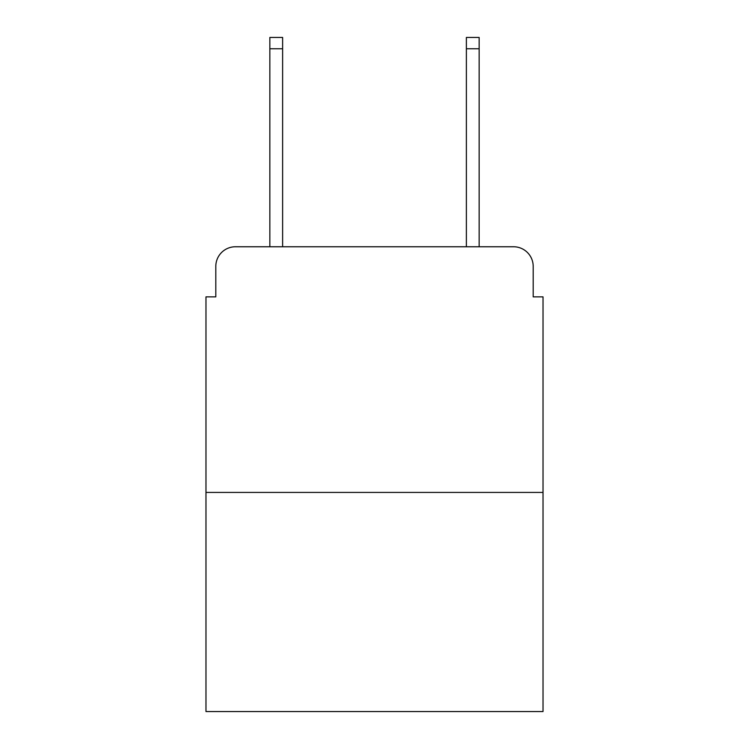 <?xml version="1.0" encoding="UTF-8"?>
<svg xmlns="http://www.w3.org/2000/svg" width="749" height="749" viewBox="0 0 749 749"><rect width="100%" height="100%" fill="white"/><g stroke="black" fill="none" stroke-linecap="round" stroke-linejoin="round"><path stroke-width="1.12" d="M215.806 266.41L215.806 296.866L215.806 266.41A19.652 19.652 0 0 1 235.458 246.758L269.846 246.758L269.846 37.45L282.626 37.45L282.626 246.758L297.849 246.758M543.025 492.421L205.975 492.421L205.975 711.55L543.025 711.55L543.025 296.866L533.194 296.866L533.194 266.41A19.652 19.652 0 0 0 513.542 246.758L235.458 246.758M205.975 492.421L205.975 296.866L215.806 296.866M451.151 246.758L466.374 246.758L466.374 37.45L479.154 37.45L479.154 246.758L513.542 246.758M533.194 296.866L533.194 266.41M269.846 48.751L282.626 48.751M479.154 48.751L466.374 48.751"/></g></svg>
